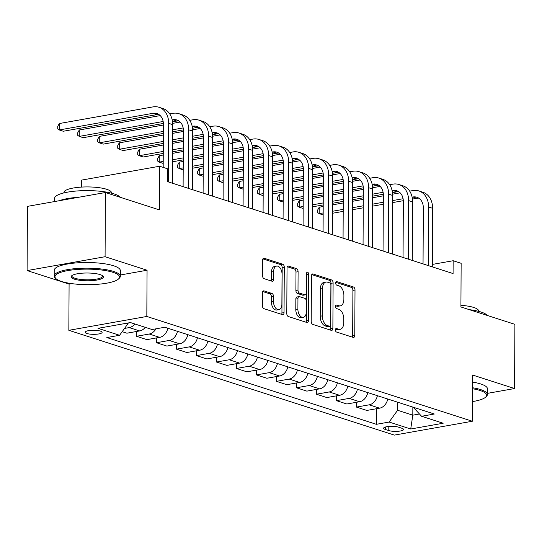 <?xml version="1.0" encoding="UTF-8"?>
<svg xmlns="http://www.w3.org/2000/svg" width="542" height="542" viewBox="0 0 542 542"><rect width="100%" height="100%" fill="white"/><g stroke="black" fill="none" stroke-linecap="round" stroke-linejoin="round"><path stroke-width="0.81" d="M335.417 329.915A1.816 1.07 79.9 0 0 336.507 332.036L353.188 337.402A2.595 1.524 79.9 0 0 353.655 337.442A2.595 1.524 79.9 0 0 354.773 335.39L355.01 290.017A2.595 1.524 79.9 0 0 353.452 286.989L336.772 281.616A1.816 1.07 79.9 0 0 336.447 281.596A1.816 1.07 79.9 0 0 335.661 283.032A1.816 1.07 79.9 0 0 336.751 285.146L338.913 285.844A8.313 4.885 79.9 0 1 343.892 295.525L343.872 299.306A8.313 4.885 79.9 0 1 340.301 305.871A8.313 4.885 79.9 0 1 338.811 305.756L336.65 305.065A1.816 1.07 79.9 0 0 336.325 305.038A1.816 1.07 79.9 0 0 335.539 306.474A1.816 1.07 79.9 0 0 336.629 308.588L338.791 309.286A8.313 4.885 79.9 0 1 343.77 318.967L343.75 322.747A8.313 4.885 79.9 0 1 340.18 329.312A8.313 4.885 79.9 0 1 338.682 329.197L336.528 328.506A1.816 1.07 79.9 0 0 336.196 328.479A1.816 1.07 79.9 0 0 335.417 329.915M86.91 333.499A8.469 2.039 -179.7 0 0 96.354 334.245A8.469 2.039 -179.7 0 0 102.12 332.348A8.469 2.039 -179.7 0 0 100.399 331.101A8.469 2.039 -179.7 0 0 90.961 330.356A8.469 2.039 -179.7 0 0 85.189 332.253A8.469 2.039 -179.7 0 0 86.91 333.499M264.022 290.898A2.595 1.524 79.9 0 0 263.554 290.864A2.595 1.524 79.9 0 0 262.443 292.91L262.375 305.641A2.595 1.524 79.9 0 0 263.934 308.669L282.457 314.631A2.595 1.524 79.9 0 0 282.924 314.672A2.595 1.524 79.9 0 0 284.042 312.619L284.279 267.247A2.595 1.524 79.9 0 0 282.721 264.218L264.198 258.256A2.595 1.524 79.9 0 0 263.73 258.216A2.595 1.524 79.9 0 0 262.613 260.268L262.531 275.648A2.595 1.524 79.9 0 0 264.089 278.669L272.016 281.223A2.595 1.524 79.9 0 0 272.484 281.264A2.595 1.524 79.9 0 0 273.602 279.211L273.642 271.583A6.944 4.085 79.9 0 1 276.623 266.095A6.944 4.085 79.9 0 1 282.043 274.286L281.881 304.157A6.944 4.085 79.9 0 1 278.9 309.645A6.944 4.085 79.9 0 1 273.486 301.454L273.507 296.474A2.595 1.524 79.9 0 0 271.955 293.452L264.022 290.898L263.127 291.054M487.427 393.363L514.561 388.539L514.9 324.34L460.917 306.962L461.14 263.304L453.146 260.729L453.078 273.568L167.559 181.651L167.627 168.813L159.626 166.238L81.652 180.093L81.612 187.085M120.331 274.984L147.065 270.234L105.08 256.718L105.412 192.518L159.402 209.896L159.626 166.238M147.065 270.234L146.821 316.46L472.333 421.249L394.359 435.104L68.848 330.315L146.821 316.46M514.561 388.539L472.577 375.023L472.333 421.249M311.203 321.365A2.595 1.524 79.9 0 0 312.761 324.387L331.284 330.356A2.595 1.524 79.9 0 0 331.751 330.39A2.595 1.524 79.9 0 0 332.869 328.337L333.106 282.965A2.595 1.524 79.9 0 0 331.548 279.936L313.025 273.974A2.595 1.524 79.9 0 0 312.558 273.94A2.595 1.524 79.9 0 0 311.44 275.986L311.203 321.365M306.874 322.49L288.344 316.528A2.595 1.524 79.9 0 1 286.786 313.5L287.03 268.127A2.595 1.524 79.9 0 1 288.141 266.075A2.595 1.524 79.9 0 1 288.608 266.115L296.542 268.669A2.595 1.524 79.9 0 1 298.093 271.691L297.998 290.092A2.595 1.524 79.9 0 0 299.557 293.12L304.814 294.814A2.595 1.524 79.9 0 0 305.281 294.848A2.595 1.524 79.9 0 0 306.399 292.795L306.501 273.642A1.816 1.07 79.9 0 1 307.28 272.206A1.816 1.07 79.9 0 1 308.696 274.347L308.459 320.478A2.595 1.524 79.9 0 1 307.341 322.531A2.595 1.524 79.9 0 1 306.874 322.49M105.08 256.718L27.1 270.573L27.439 206.373L105.412 192.518M401.866 428.255L398.343 427.123A8.205 1.972 -179.7 0 0 389.203 426.398A8.205 1.972 -179.7 0 0 383.614 428.241A8.205 1.972 -179.7 0 0 385.281 429.447L388.797 430.578A8.205 1.972 -179.7 0 0 397.943 431.297A8.205 1.972 -179.7 0 0 403.533 429.46A8.205 1.972 -179.7 0 0 401.866 428.255M413.207 407.218L421.581 416.283L434.332 414.013L164.809 327.253L152.058 329.516L130.459 322.565L98.007 328.33L119.599 335.281L106.849 337.551L376.372 424.311L389.122 422.049L397.611 410.28L397.652 402.211M421.581 416.283L443.173 423.234L410.721 429L389.122 422.049M27.1 270.573L69.091 284.089L68.848 330.315M453.146 260.729L432.313 264.428M412.848 407.103L412.808 415.172L419.4 414M397.611 410.28L412.808 415.172L410.721 429M127.031 323.174L128.081 323.513L128.088 322.985M376.453 408.729L376.372 424.311M356.46 402.293L356.44 407.089L366.832 410.436L379.583 408.173A10.583 8.177 -72.2 0 0 387.781 399.034M336.467 395.856L336.44 400.653L346.839 404L359.59 401.737A10.583 8.177 -72.2 0 0 367.788 392.598M316.474 389.42L316.447 394.217L326.846 397.564L339.597 395.301A10.583 8.177 -72.2 0 0 347.795 386.161M296.481 382.984L296.454 387.781L306.853 391.128L319.597 388.865A10.583 8.177 -72.2 0 0 327.802 379.725M276.481 376.548L276.461 381.344L286.853 384.691L299.604 382.428A10.583 8.177 -72.2 0 0 307.809 373.289M256.488 370.111L256.461 374.908L266.86 378.255L279.611 375.992A10.583 8.177 -72.2 0 0 287.809 366.846M236.495 363.675L236.468 368.472L246.867 371.819L259.618 369.556A10.583 8.177 -72.2 0 0 267.816 360.41M216.502 357.239L216.475 362.036L226.874 365.383L239.625 363.12A10.583 8.177 -72.2 0 0 247.823 353.973M196.509 350.796L196.482 355.599L206.875 358.946L219.625 356.677A10.583 8.177 -72.2 0 0 227.83 347.537M176.509 344.36L176.489 349.163L186.882 352.51L199.632 350.24A10.583 8.177 -72.2 0 0 207.837 341.101M156.516 337.923L156.489 342.727L166.889 346.074L179.639 343.804A10.583 8.177 -72.2 0 0 187.837 334.665M136.523 331.487L136.496 336.291L146.896 339.638L159.646 337.368A10.583 8.177 -72.2 0 0 167.844 328.228M122.194 331.684L126.903 333.201L139.653 330.932A10.583 8.177 -72.2 0 0 145.276 327.334M356.44 407.089L369.183 404.827A10.583 8.177 -72.2 0 0 377.388 395.687M336.44 400.653L349.19 398.39A10.583 8.177 -72.2 0 0 357.395 389.251M316.447 394.217L329.197 391.954A10.583 8.177 -72.2 0 0 337.395 382.815M296.454 387.781L309.204 385.518A10.583 8.177 -72.2 0 0 317.402 376.378M276.461 381.344L289.211 379.082A10.583 8.177 -72.2 0 0 297.409 369.942M256.461 374.908L269.211 372.645A10.583 8.177 -72.2 0 0 277.416 363.499M236.468 368.472L249.218 366.209A10.583 8.177 -72.2 0 0 257.423 357.063M216.475 362.036L229.225 359.773A10.583 8.177 -72.2 0 0 237.423 350.627M196.482 355.599L209.232 353.33A10.583 8.177 -72.2 0 0 217.43 344.19M176.489 349.163L189.239 346.894A10.583 8.177 -72.2 0 0 197.437 337.754M156.489 342.727L169.239 340.457A10.583 8.177 -72.2 0 0 177.444 331.318M136.496 336.291L149.246 334.021A10.583 8.177 -72.2 0 0 155.954 328.825M124.545 328.425L129.253 327.585A10.583 8.177 -72.2 0 0 134.877 323.987M128.081 323.513L119.599 335.281M69.091 284.089L71.727 283.622M335.518 329.231L336.575 329.577A8.313 4.885 79.9 0 0 338.072 329.692L340.18 329.312M340.301 305.871L338.194 306.244A8.313 4.885 79.9 0 1 336.697 306.128L335.64 305.79M352.361 337.138A2.595 1.524 79.9 0 0 352.666 335.762L352.903 290.39A2.595 1.524 79.9 0 0 351.345 287.362L335.762 282.348M330.464 330.085A2.595 1.524 79.9 0 0 330.762 328.709L330.999 283.337A2.595 1.524 79.9 0 0 329.441 280.316L311.745 274.611M329.577 326.27A1.816 1.07 79.9 0 0 329.909 326.291A1.816 1.07 79.9 0 0 330.688 324.854L330.898 285.031A1.816 1.07 79.9 0 0 329.807 282.91L327.531 282.179A8.313 4.885 79.9 0 0 326.033 282.064A8.313 4.885 79.9 0 0 322.463 288.629L322.321 315.851A8.313 4.885 79.9 0 0 327.3 325.532L329.577 326.27L327.47 326.643A1.816 1.07 79.9 0 0 327.802 326.67L329.909 326.291M326.033 282.064L323.926 282.436A8.313 4.885 79.9 0 0 320.356 289.001L322.463 288.629M327.47 326.643L325.193 325.911A8.313 4.885 79.9 0 1 320.214 316.223L320.356 289.001M287.328 266.752L294.428 269.042L296.542 268.669M305.281 294.848L303.174 295.227A2.595 1.524 79.9 0 1 302.707 295.187L297.45 293.493A2.595 1.524 79.9 0 1 295.891 290.471L295.986 272.07A2.595 1.524 79.9 0 0 294.428 269.042M306.047 322.226A2.595 1.524 79.9 0 0 306.345 320.85L306.589 274.719A1.816 1.07 79.9 0 0 306.494 273.967M297.897 309.191A6.944 4.085 79.9 0 0 303.317 317.382A6.944 4.085 79.9 0 0 306.298 311.894L306.352 301.366A2.595 1.524 79.9 0 0 304.8 298.344L299.536 296.65A2.595 1.524 79.9 0 0 299.069 296.616A2.595 1.524 79.9 0 0 297.951 298.662L297.897 309.191L295.79 309.563A6.944 4.085 79.9 0 0 301.21 317.754L303.317 317.382M299.069 296.616L296.962 296.989A2.595 1.524 79.9 0 0 295.844 299.042L297.951 298.662M295.79 309.563L295.844 299.042M278.9 309.645L276.793 310.024A6.944 4.085 79.9 0 1 271.379 301.833L271.4 296.853A2.595 1.524 79.9 0 0 269.848 293.825L262.741 291.542M276.623 266.095L274.516 266.474A6.944 4.085 79.9 0 0 271.535 271.962L273.642 271.583M271.19 280.959A2.595 1.524 79.9 0 0 271.495 279.584L271.535 271.962M281.63 314.367A2.595 1.524 79.9 0 0 281.935 312.991L282.172 267.619A2.595 1.524 79.9 0 0 280.614 264.591L262.911 258.893M409.684 191.143L412.902 190.574A19.844 15.325 107.8 0 1 418.878 190.947L422.875 192.234A19.844 15.325 107.8 0 1 432.604 208.311L432.299 266.881M418.878 190.947A19.844 15.325 107.8 0 1 428.607 207.024L428.295 265.594M423.045 263.9L423.336 207.959A13.232 10.217 -72.2 0 0 416.852 197.241A13.232 10.217 -72.2 0 0 412.868 196.99L412.13 197.125M418.763 198.155A13.232 10.217 -72.2 0 0 416.866 198.277L412.448 199.063M403.092 198.731L392.591 200.594M383.309 202.241L372.544 204.158M363.262 205.804L352.496 207.722M343.215 209.368L332.449 211.278M323.168 212.931L319.191 213.636L323.161 214.917M403.323 200.689L392.577 202.593M383.302 204.246L372.53 206.156M363.255 207.803L352.483 209.72M343.208 211.366L332.436 213.277M319.218 207.213L319.191 213.636L317.659 212.586L317.673 210.018L319.218 207.213L323.201 206.509M332.483 204.862L343.249 202.945M352.53 201.299L363.296 199.388M372.578 197.735L383.343 195.825M392.584 194.178L400.152 192.837M389.691 184.707L392.903 184.138A19.844 15.325 107.8 0 1 398.885 184.51L402.882 185.798A19.844 15.325 107.8 0 1 412.611 201.875L412.299 260.445M398.885 184.51A19.844 15.325 107.8 0 1 408.607 200.587L408.302 259.157M403.052 257.464L403.343 201.522A13.232 10.217 -72.2 0 0 396.859 190.804A13.232 10.217 -72.2 0 0 392.869 190.554L392.13 190.689M398.77 191.719A13.232 10.217 -72.2 0 0 396.873 191.841L392.455 192.627M383.099 192.295L372.591 194.158M363.316 195.804L352.544 197.722M343.269 199.368L332.497 201.285M323.222 202.932L312.456 204.842M303.174 206.495L299.191 207.2L303.168 208.48M383.329 194.246L372.584 196.157M363.303 197.81L352.537 199.72M343.255 201.367L332.49 203.284M323.208 204.93L312.443 206.841M299.225 200.777L299.191 207.2L297.66 206.15L297.673 203.582L299.225 200.777L303.208 200.073M312.483 198.426L323.256 196.509M332.531 194.863L343.303 192.952M352.578 191.299L363.35 189.388M372.591 187.742L380.159 186.401M369.698 178.271L372.91 177.701A19.844 15.325 107.8 0 1 378.892 178.074L382.889 179.361A19.844 15.325 107.8 0 1 392.618 195.438L392.306 254.008M378.892 178.074A19.844 15.325 107.8 0 1 388.614 194.151L388.309 252.721M383.052 251.027L383.35 195.086A13.232 10.217 -72.2 0 0 376.866 184.368A13.232 10.217 -72.2 0 0 372.876 184.117L372.137 184.253M378.777 185.283A13.232 10.217 -72.2 0 0 376.873 185.405L372.462 186.191M363.106 185.859L352.598 187.722M343.323 189.368L332.551 191.285M323.276 192.932L312.504 194.842M303.229 196.495L292.456 198.406M283.181 200.059L279.198 200.764L283.168 202.044M363.336 187.81L352.591 189.72M343.31 191.373L332.544 193.284M323.262 194.93L312.497 196.848M303.215 198.494L292.45 200.405M279.232 194.341L279.198 200.764L277.667 199.713L277.68 197.139L279.232 194.341L283.215 193.636M292.49 191.99L303.263 190.073M312.538 188.426L323.31 186.509M332.585 184.863L343.357 182.952M352.598 181.306L360.159 179.964M349.698 171.834L352.917 171.265A19.844 15.325 107.8 0 1 358.899 171.631L362.896 172.918A19.844 15.325 107.8 0 1 372.618 189.002L372.313 247.572M358.899 171.631A19.844 15.325 107.8 0 1 368.621 187.715L368.316 246.285M363.059 244.591L363.35 188.65A13.232 10.217 -72.2 0 0 356.866 177.932A13.232 10.217 -72.2 0 0 352.883 177.681L352.144 177.817M358.784 178.846A13.232 10.217 -72.2 0 0 356.88 178.968L352.469 179.754M343.113 179.416L332.605 181.285M323.323 182.932L312.558 184.849M303.283 186.495L292.511 188.406M283.236 190.059L272.463 191.97M263.188 193.616L259.205 194.327L263.175 195.608M343.337 181.374L332.592 183.284M323.317 184.93L312.544 186.848M303.269 188.494L292.504 190.411M283.222 192.058L272.457 193.968M259.239 187.905L259.205 194.327L257.674 193.27L257.687 190.703L259.239 187.905L263.222 187.2M272.497 185.554L283.27 183.636M292.545 181.99L303.31 180.073M312.592 178.426L323.357 176.516M332.605 174.87L340.166 173.528M329.705 165.398L332.923 164.829A19.844 15.325 107.8 0 1 338.899 165.195L342.903 166.482A19.844 15.325 107.8 0 1 352.625 182.566L352.32 241.136M338.899 165.195A19.844 15.325 107.8 0 1 348.628 181.279L348.323 239.849M343.066 238.155L343.357 182.214A13.232 10.217 -72.2 0 0 336.873 171.496A13.232 10.217 -72.2 0 0 332.89 171.245L332.151 171.38M338.791 172.403A13.232 10.217 -72.2 0 0 336.887 172.532L332.476 173.318M323.12 172.979L312.612 174.849M303.33 176.496L292.565 178.413M283.283 180.059L272.518 181.97M263.236 183.623L252.47 185.533M243.189 187.18L239.212 187.891L243.182 189.172M323.344 174.937L312.599 176.848M303.324 178.494L292.551 180.411M283.276 182.058L272.504 183.975M263.229 185.621L252.457 187.532M239.246 181.468L239.212 187.891L237.681 186.834L237.694 184.266L239.246 181.468L243.222 180.764M252.504 179.111L263.27 177.2M272.551 175.554L283.317 173.636M292.599 171.99L303.364 170.08M312.612 168.433L320.173 167.092M472.434 401.588A32.276 7.764 -179.7 0 0 485.612 397.157A32.276 7.764 -179.7 0 0 480.056 390.497A32.276 7.764 -179.7 0 0 472.502 388.736M472.509 387.733A33.076 7.954 0.3 0 1 480.693 389.617A33.076 7.954 0.3 0 1 487.421 394.468A33.076 7.954 0.3 0 1 486.384 396.432L485.612 397.157M469.325 309.665A33.076 7.954 0.3 0 1 481.1 312.057A33.076 7.954 0.3 0 1 487.272 315.444M460.924 305.329A23.814 5.732 0.3 0 1 473.755 307.463A23.814 5.732 0.3 0 1 478.6 310.959L478.6 311.345M472.536 382.083A33.076 7.954 0.3 0 1 480.727 383.966A33.076 7.954 0.3 0 1 487.454 388.817L487.421 394.468M61.537 281.461A32.276 7.764 -179.7 0 0 93.624 284.536A32.276 7.764 -179.7 0 0 118.508 278.981A32.276 7.764 -179.7 0 0 112.96 272.321A32.276 7.764 -179.7 0 0 73.231 269.828A32.276 7.764 -179.7 0 0 55.968 278.649A32.276 7.764 -179.7 0 0 61.537 281.461M55.968 278.649L55.203 277.924A33.076 7.954 0.3 0 1 54.18 275.946A33.076 7.954 0.3 0 1 76.727 268.527A33.076 7.954 0.3 0 1 113.596 271.44A33.076 7.954 0.3 0 1 120.324 276.291A33.076 7.954 0.3 0 1 119.281 278.256L118.508 278.981M74.396 279.171A16.138 3.882 0.3 0 1 71.619 275.844A16.138 3.882 0.3 0 1 84.064 273.066A16.138 3.882 0.3 0 1 100.107 274.604A16.138 3.882 0.3 0 1 102.892 276.007A16.138 3.882 0.3 0 1 94.261 280.424A16.138 3.882 0.3 0 1 74.396 279.171M72.086 275.485A15.345 3.692 -179.7 0 0 71.91 276.041A15.345 3.692 -179.7 0 0 75.033 278.29A15.345 3.692 -179.7 0 0 92.14 279.645A15.345 3.692 -179.7 0 0 102.601 276.196A15.345 3.692 -179.7 0 0 102.431 275.648M54.573 201.549L54.586 198.392A33.076 7.954 0.3 0 1 77.133 190.967A33.076 7.954 0.3 0 1 114.003 193.88A33.076 7.954 0.3 0 1 120.175 197.268M63.875 192.918L63.881 192.532A23.814 5.732 0.3 0 1 80.108 187.186A23.814 5.732 0.3 0 1 106.659 189.287A23.814 5.732 0.3 0 1 111.503 192.783L111.503 193.169M54.18 275.946L54.214 270.295A33.076 7.954 0.3 0 1 76.754 262.877A33.076 7.954 0.3 0 1 113.624 265.79A33.076 7.954 0.3 0 1 120.358 270.641L120.324 276.291M59.424 200.689A33.076 7.954 0.3 0 1 78.576 197.288M309.712 158.962L312.93 158.393A19.844 15.325 107.8 0 1 318.906 158.759L322.903 160.046A19.844 15.325 107.8 0 1 332.632 176.13L332.327 234.693M318.906 158.759A19.844 15.325 107.8 0 1 328.635 174.842L328.323 233.406M323.073 231.719L323.364 175.777A13.232 10.217 -72.2 0 0 316.88 165.059A13.232 10.217 -72.2 0 0 312.897 164.809L312.158 164.944M318.791 165.967A13.232 10.217 -72.2 0 0 316.894 166.096L312.477 166.882M303.12 166.543L292.619 168.413M283.337 170.059L272.572 171.977M263.29 173.623L252.525 175.533M243.243 177.187L232.477 179.097M223.196 180.743L219.212 181.455L223.189 182.729M303.351 168.501L292.605 170.412M283.324 172.058L272.558 173.975M263.283 175.622L252.511 177.532M243.236 179.185L232.464 181.096M219.246 175.032L219.212 181.455L217.688 180.398L217.701 177.83L219.246 175.032L223.229 174.328M232.511 172.674L243.277 170.764M252.558 169.118L263.324 167.2M272.606 165.554L283.371 163.643M292.612 161.997L300.18 160.656M289.719 152.526L292.931 151.95A19.844 15.325 107.8 0 1 298.913 152.322L302.91 153.61A19.844 15.325 107.8 0 1 312.639 169.693L312.327 228.257M298.913 152.322A19.844 15.325 107.8 0 1 308.635 168.406L308.33 226.969M303.08 225.282L303.371 169.341A13.232 10.217 -72.2 0 0 296.887 158.623A13.232 10.217 -72.2 0 0 292.897 158.372L292.158 158.501M298.798 159.531A13.232 10.217 -72.2 0 0 296.901 159.66L292.484 160.446M283.127 160.107L272.619 161.977M263.344 163.623L252.572 165.54M243.297 167.187L232.525 169.097M223.25 170.75L212.478 172.661M203.203 174.307L199.219 175.019L203.189 176.292M283.358 162.065L272.612 163.975M263.331 165.622L252.565 167.539M243.283 169.185L232.518 171.096M223.236 172.749L212.471 174.66M199.253 168.596L199.219 175.019L197.688 173.962L197.701 171.394L199.253 168.596L203.236 167.891M212.511 166.238L223.284 164.328M232.559 162.681L243.331 160.764M252.606 159.118L263.378 157.207M272.619 155.561L280.187 154.219M269.726 146.089L272.938 145.513A19.844 15.325 107.8 0 1 278.92 145.886L282.917 147.173A19.844 15.325 107.8 0 1 292.639 163.257L292.334 221.82M278.92 145.886A19.844 15.325 107.8 0 1 288.642 161.97L288.337 220.533M283.08 218.846L283.378 162.905A13.232 10.217 -72.2 0 0 276.894 152.187A13.232 10.217 -72.2 0 0 272.904 151.936L272.165 152.065M278.805 153.095A13.232 10.217 -72.2 0 0 276.901 153.223L272.49 154.009M263.134 153.671L252.626 155.54M243.351 157.187L232.579 159.104M223.304 160.75L212.532 162.661M203.257 164.314L192.485 166.225M183.21 167.871L179.226 168.582L183.196 169.856M263.365 155.629L252.619 157.539M243.338 159.185L232.572 161.103M223.29 162.749L212.525 164.66M203.243 166.313L192.478 168.223M179.26 162.16L179.226 168.582L177.695 167.525L177.708 164.958L179.26 162.16L183.243 161.455M192.518 159.802L203.291 157.891M212.566 156.245L223.338 154.328M232.613 152.681L243.385 150.764M252.626 149.125L260.187 147.783M249.727 139.653L252.945 139.077A19.844 15.325 107.8 0 1 258.927 139.45L262.924 140.737A19.844 15.325 107.8 0 1 272.646 156.821L272.341 215.384M258.927 139.45A19.844 15.325 107.8 0 1 268.649 155.534L268.344 214.097M263.087 212.41L263.378 156.469A13.232 10.217 -72.2 0 0 256.894 145.751A13.232 10.217 -72.2 0 0 252.911 145.5L252.172 145.629M258.812 146.658A13.232 10.217 -72.2 0 0 256.908 146.787L252.497 147.573M243.141 147.234L232.633 149.104M223.351 150.751L212.586 152.661M203.304 154.314L192.539 156.225M183.264 157.871L172.492 159.788M163.217 161.435L159.233 162.146L163.203 163.42M243.365 149.192L232.62 151.103M223.345 152.749L212.572 154.666M203.297 156.313L192.525 158.223M183.25 159.876L172.485 161.787M159.267 155.723L159.233 162.146L157.702 161.089L157.715 158.521L159.267 155.723L163.25 155.019M172.525 153.366L183.291 151.455M192.573 149.809L203.338 147.891M212.62 146.245L223.385 144.328M232.633 142.688L240.194 141.347M229.733 133.217L232.952 132.641A19.844 15.325 107.8 0 1 238.927 133.014L242.931 134.301A19.844 15.325 107.8 0 1 252.653 150.385L252.348 208.948M238.927 133.014A19.844 15.325 107.8 0 1 248.656 149.097L248.351 207.661M243.094 205.974L243.385 150.032A13.232 10.217 -72.2 0 0 236.901 139.308A13.232 10.217 -72.2 0 0 232.918 139.064L232.179 139.192M238.812 140.222A13.232 10.217 -72.2 0 0 236.915 140.351L232.504 141.137M223.148 140.798L212.64 142.668M203.358 144.314L192.593 146.225M183.311 147.878L172.546 149.788M163.264 151.435L139.24 155.71L143.237 156.997L163.257 153.44M223.372 142.756L212.627 144.667M203.352 146.313L192.579 148.23M183.304 149.877L172.532 151.787M139.274 149.287L139.24 155.71L137.709 154.653L137.722 152.085L139.274 149.287L163.298 145.019M172.58 143.366L183.345 141.455M192.627 139.809L203.392 137.892M212.64 136.252L220.201 134.911M209.74 126.781L212.952 126.205A19.844 15.325 107.8 0 1 218.934 126.577L222.931 127.865A19.844 15.325 107.8 0 1 232.66 143.948L232.355 202.512M218.934 126.577A19.844 15.325 107.8 0 1 228.663 142.661L228.351 201.224M223.101 199.531L223.392 143.596A13.232 10.217 -72.2 0 0 216.908 132.871A13.232 10.217 -72.2 0 0 212.925 132.627L212.179 132.756M218.819 133.786A13.232 10.217 -72.2 0 0 216.922 133.915L212.505 134.701M203.148 134.362L192.64 136.232M183.365 137.878L172.6 139.789M163.318 141.442L119.24 149.274L123.244 150.561L163.311 143.44M203.379 136.32L192.634 138.23M183.352 139.877L172.586 141.787M119.274 142.851L119.24 149.274L117.716 148.217L117.729 145.649L119.274 142.851L163.352 135.019M172.627 133.373L183.399 131.455M192.64 129.816L200.208 128.474M189.747 120.338L192.959 119.768A19.844 15.325 107.8 0 1 198.941 120.141L202.938 121.428A19.844 15.325 107.8 0 1 212.667 137.512L212.356 196.075M198.941 120.141A19.844 15.325 107.8 0 1 208.663 136.225L208.358 194.788M203.101 193.094L203.399 137.16A13.232 10.217 -72.2 0 0 196.915 126.435A13.232 10.217 -72.2 0 0 192.925 126.191L192.186 126.32M198.826 127.35A13.232 10.217 -72.2 0 0 196.929 127.478L192.512 128.264M183.155 127.926L172.647 129.795M163.372 131.442L99.247 142.831L103.244 144.118L163.359 133.44M183.386 129.884L172.641 131.794M99.281 136.415L99.247 142.831L97.716 141.78L97.729 139.213L99.281 136.415L163.406 125.019M172.647 123.38L180.215 122.038M169.754 113.901L172.966 113.332A19.844 15.325 107.8 0 1 178.948 113.705L182.945 114.992A19.844 15.325 107.8 0 1 192.667 131.076L192.363 189.639M178.948 113.705A19.844 15.325 107.8 0 1 188.67 129.789L188.365 188.352M183.108 186.658L183.406 130.724A13.232 10.217 -72.2 0 0 176.922 119.999A13.232 10.217 -72.2 0 0 172.932 119.755L172.193 119.884M178.833 120.913A13.232 10.217 -72.2 0 0 176.929 121.042L172.519 121.828M163.162 121.489L79.254 136.394L83.251 137.682L163.393 123.447M79.288 129.978L79.254 136.394L77.723 135.344L77.736 132.776L79.288 129.978L160.215 115.595M163.183 167.383L163.406 124.287A13.232 10.217 -72.2 0 0 156.923 113.563A13.232 10.217 -72.2 0 0 152.939 113.319L59.261 129.958L59.295 123.542L152.973 106.896A19.844 15.325 107.8 0 1 158.948 107.269L162.952 108.556A19.844 15.325 107.8 0 1 172.674 124.633L172.37 183.203M158.948 107.269A19.844 15.325 107.8 0 1 168.677 123.346L168.372 181.916M158.84 114.477A13.232 10.217 -72.2 0 0 156.936 114.606L63.258 131.245L59.261 129.958L57.73 128.908L57.743 126.34L59.295 123.542M369.183 404.827L379.583 408.173M349.19 398.39L359.59 401.737M329.197 391.954L339.597 395.301M309.204 385.518L319.597 388.865M289.211 379.082L299.604 382.428M269.211 372.645L279.611 375.992M249.218 366.209L259.618 369.556M229.225 359.773L239.625 363.12M209.232 353.33L219.625 356.677M189.239 346.894L199.632 350.24M169.239 340.457L179.639 343.804M149.246 334.021L159.646 337.368M129.253 327.585L139.653 330.932M388.817 426.432L388.797 430.578M385.294 427.055L385.281 429.447M336.575 329.577L338.682 329.197M336.026 305.173L336.65 305.065M336.697 306.128L338.811 305.756M336.148 281.732L336.772 281.616M351.345 287.362L353.452 286.989M352.903 290.39L355.01 290.017M352.666 335.762L354.773 335.39M335.898 328.615L336.528 328.506M312.131 274.13L313.025 273.974M329.441 280.316L331.548 279.936M330.999 283.337L333.106 282.965M330.762 328.709L332.869 328.337M320.214 316.223L322.321 315.851M325.193 325.911L327.3 325.532M287.714 266.271L288.608 266.115M295.986 272.07L298.093 271.691M295.891 290.471L297.998 290.092M297.45 293.493L299.557 293.12M302.707 295.187L304.814 294.814M306.589 274.719L308.696 274.347M306.345 320.85L308.459 320.478M269.848 293.825L271.955 293.452M271.4 296.853L273.507 296.474M271.379 301.833L273.486 301.454M271.495 279.584L273.602 279.211M263.304 258.412L264.198 258.256M280.614 264.591L282.721 264.218M282.172 267.619L284.279 267.247M281.935 312.991L284.042 312.619M432.604 208.311L428.607 207.024M416.866 198.277L412.868 196.99M412.611 201.875L408.607 200.587M396.873 191.841L392.869 190.554M392.618 195.438L388.614 194.151M376.873 185.405L372.876 184.117M372.618 189.002L368.621 187.715M356.88 178.968L352.883 177.681M352.625 182.566L348.628 181.279M336.887 172.532L332.89 171.245M332.632 176.13L328.635 174.842M316.894 166.096L312.897 164.809M312.639 169.693L308.635 168.406M296.901 159.66L292.897 158.372M292.639 163.257L288.642 161.97M276.901 153.223L272.904 151.936M272.646 156.821L268.649 155.534M256.908 146.787L252.911 145.5M252.653 150.385L248.656 149.097M236.915 140.351L232.918 139.064M232.66 143.948L228.663 142.661M216.922 133.915L212.925 132.627M212.667 137.512L208.663 136.225M196.929 127.478L192.925 126.191M192.667 131.076L188.67 129.789M176.929 121.042L172.932 119.755M172.674 124.633L168.677 123.346M156.936 114.606L152.939 113.319"/></g></svg>
